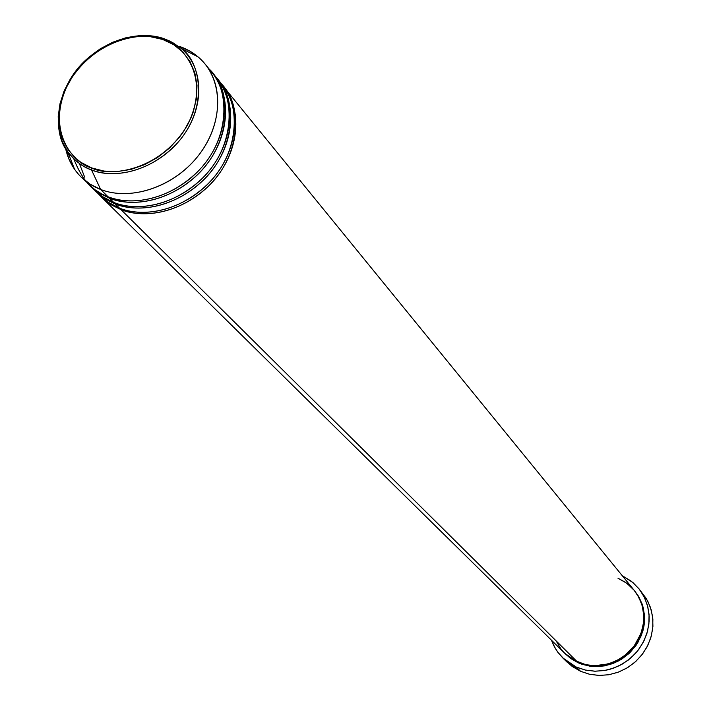 <?xml version="1.0" encoding="UTF-8"?>
<svg xmlns="http://www.w3.org/2000/svg" width="711" height="711" viewBox="0 0 711 711"><rect width="100%" height="100%" fill="white"/><g stroke="black" fill="none" stroke-linecap="round" stroke-linejoin="round"><path stroke-width="1.07" d="M562.819 657.968L567.191 662.234L580.585 671.3L572.204 666.456L565.058 660.012M565.618 654.147L578.292 662.839L582.407 664.421L591.081 666.323L604.572 665.869L617.592 661.506L628.977 653.605L637.731 642.86L643.073 630.222L644.015 625.787L644.557 616.819L643.322 608.038L642.051 603.826L638.282 595.951L634.834 591.125L639.216 597.551L642.593 605.443L644.415 614.651L644.166 624.747L641.544 635.021L636.585 644.673L629.706 652.92L621.574 659.266L612.944 663.541L604.466 665.887L596.591 666.616L589.561 666.118L578.292 662.839L570.72 658.493L565.618 654.138M634.63 590.868L639.296 597.951L642.468 605.87L644.024 614.357L643.899 623.094L642.095 631.75L638.665 639.998L633.75 647.543L627.511 654.084L620.196 659.39L612.073 663.256L603.452 665.532L594.654 666.154L586.006 665.087L577.839 662.385L565.147 653.685L577.839 662.385L589.117 665.665L596.147 666.163L604.03 665.434L612.509 663.087L621.147 658.804L629.288 652.458L636.167 644.202L641.135 634.55L643.757 624.258L644.006 614.162L642.184 604.945L638.807 597.044L634.239 590.397M577.376 661.932L564.916 653.453L577.376 661.932L581.5 663.514L590.183 665.416L599.186 665.558L608.154 663.932L616.73 660.59L624.587 655.675L634.328 645.766L640.887 633.625L643.188 624.818L643.739 615.842L642.504 607.043L641.233 602.821L637.465 594.938L634.185 590.326L637.465 594.938L641.233 602.821L642.504 607.043L643.739 615.842L643.188 624.818L640.887 633.625L634.328 645.766L624.587 655.675L616.73 660.59L608.154 663.932L594.663 665.709L585.775 664.678L577.376 661.932L120.968 209.594L121.261 208.821L120.968 209.594L111.947 205.203L106.517 201.497L100.891 196.494L110.872 204.546L120.968 209.594L577.376 661.932L585.553 664.634L594.209 665.7L603.008 665.078L611.638 662.794L619.761 658.928L627.084 653.622L633.323 647.072L638.256 639.527L641.686 631.27L643.491 622.605L643.615 613.869L642.06 605.372L638.878 597.444L634.212 590.361L638.878 597.444L642.06 605.372L643.615 613.869L643.491 622.605L641.686 631.27L638.256 639.527L633.323 647.072L627.084 653.622L619.761 658.928L611.638 662.794L603.008 665.078L594.209 665.7L585.553 664.634L573.466 659.95L577.376 661.932M640.727 591.117L646.388 598.689L650.405 607.31L652.618 616.65L652.92 626.364L651.294 636.078L647.801 645.401L642.566 653.969L635.803 661.443L627.769 667.531L618.774 672.002L609.185 674.677L599.364 675.45L589.712 674.312L580.585 671.3L576.257 667.051L562.783 657.933L557.815 652.227L553.851 645.784L551.469 640.211L555.175 648.201L557.788 652.191L564.196 659.257L571.955 664.865L576.257 667.051L580.585 671.3L589.49 674.259L598.911 675.441L608.5 674.792L617.903 672.33L626.764 668.144L634.754 662.385L641.571 655.266L646.957 647.063L650.716 638.069L652.707 628.64L652.876 619.121L651.214 609.86L647.783 601.195L638.896 588.681L643.953 596.449L647.392 605.159L649.063 614.482L648.885 624.071L646.877 633.563L643.082 642.611L637.651 650.876L630.79 658.039L622.747 663.843L613.824 668.064L604.359 670.544L594.698 671.211L585.215 670.029L576.257 667.051L585.482 670.082L595.249 671.22L605.177 670.411L610.074 669.273L619.503 665.612L628.142 660.208L635.634 653.267L638.851 649.312L644.095 640.611L647.561 631.164L649.125 621.343L649.179 616.41L647.81 606.75L644.557 597.667L639.545 589.508L632.986 582.593L622.285 575.732L631.332 581.243L638.869 588.655M556.171 640.931L560.561 648.423L563.316 651.783L566.4 654.849L573.466 659.95L566.4 654.849L563.316 651.783L560.561 648.423L556.171 640.931M617.966 578.203L625.591 582.398L632.177 588.041L625.591 582.398L617.966 578.203L626.844 583.296L634.212 590.361L223.316 86.395C242.567 109.734 239.42 149.701 215.273 178.737C191.295 207.888 150.305 221.085 120.968 209.594C137.223 216.562 173.528 218.135 207.594 187.029C242.202 154.545 241.562 103.584 222.667 85.613L223.316 86.395M97.363 192.823C104.57 200.466 111.965 205.595 119.546 208.19L115.253 203.933L119.546 208.19C148.91 219.681 189.944 206.457 213.967 177.27C238.149 148.199 241.305 108.179 222.036 84.822L217.522 79.312C236.487 97.327 237.092 148.51 202.297 181.172C168.036 212.447 131.571 210.909 115.253 203.933L104.784 198.653L95.807 191.499L107.734 202.013L119.546 208.19C135.952 215.291 173.28 216.668 207.523 184.345C242.193 150.51 239.5 99.531 220.037 82.52M226.507 94.145L224.472 90.83M91.532 187.073C98.767 194.752 106.197 199.898 113.813 202.502L109.467 198.2L113.813 202.502C143.293 214.02 184.531 200.698 208.687 171.36C233.012 142.129 236.221 101.94 216.882 78.512L212.322 72.931C231.359 90.999 231.928 142.404 196.938 175.253C162.49 206.705 125.856 205.195 109.467 198.2L98.962 192.912L89.95 185.74L101.957 196.316L113.813 202.502C130.291 209.629 167.787 210.971 202.217 178.461C237.083 144.422 234.408 93.23 214.864 76.175M218.179 80.094C237.501 103.504 234.301 143.658 210.012 172.844C185.891 202.146 144.706 215.442 115.253 203.933L115.538 203.142L115.253 203.933L113.822 203.364L105.112 198.858L95.807 191.499M210.989 73.926L212.376 75.695M81.054 176.968C73.18 169.111 68.007 159.548 65.545 148.261L69.047 159.317L74.557 169.262C81.036 178.479 89.737 185.224 100.678 189.49L90.11 184.176L81.054 176.968L94.759 189.597L101.833 193.979L108.01 196.76C124.701 204.048 163.441 205.15 198.156 171.191C233.172 135.57 228.311 84.333 208.199 68.247M212.989 73.722C232.373 97.22 229.12 137.543 204.697 166.889C180.434 196.343 139.045 209.736 109.467 198.2L109.761 197.4M91.737 167.956C72.451 163.343 44.633 129.153 68.949 82.289C96.367 36.688 145.737 31.16 162.668 39.443L163.948 38.678L170.507 41.398L180.985 48.259C203.737 67.225 204.981 106.215 182.958 136.139C161.175 166.187 120.328 181.074 91.515 169.929L91.737 167.956L80.921 162.357L76.184 158.704L68.265 149.87L62.666 139.303L59.564 127.429L59.066 114.693L61.164 101.584L65.767 88.599L72.691 76.201L81.667 64.852L92.377 54.96L98.26 50.685L110.809 43.655L124.007 38.874L137.383 36.528L150.439 36.714L162.668 39.443L173.626 44.633L182.869 52.116L190.024 61.608L194.805 72.78L197.009 85.187L196.512 98.367L193.321 111.796L190.752 118.435L183.776 131.233L179.43 137.267L169.262 148.288L157.469 157.549L144.511 164.694L130.913 169.431L117.226 171.582L103.993 171.075L91.737 167.956L91.515 169.929C81.498 166.063 73.526 159.913 67.589 151.496C75.082 161.086 83.054 167.227 91.515 169.929L100.678 189.49L91.515 169.929C107.174 176.897 145.248 177.181 177.377 143.062C209.389 107.148 200.324 60.87 180.985 48.259L169.965 41.14L163.948 38.678L162.668 39.443C181.758 43.3 211.789 76.353 187.562 124.932C159.566 172.311 108.25 177.048 91.737 167.956M163.806 38.634C148.652 33.017 116.933 32.617 86.493 59.386C55.485 87.018 51.841 132.886 67.589 151.496L62.017 140.92L58.88 129.189L58.195 116.693L59.955 103.859L64.07 91.079L70.407 78.797L78.734 67.421L88.777 57.324L100.18 48.846L112.578 42.287L125.545 37.87L138.645 35.746L151.443 35.994L164.899 39.123L172.764 42.651L180.985 48.259L198.022 56.853L189.277 50.792L179.394 46.384C189.766 49.974 198.333 55.858 205.088 64.043C224.569 87.649 221.245 128.247 196.6 157.824C172.124 187.508 130.433 201.053 100.678 189.49L108.01 196.76L100.678 189.49C132.139 201.791 176.755 185.642 200.484 152.838C224.472 120.168 222.934 77.57 198.022 56.853M89.95 185.74L99.291 193.116L109.467 198.2M73.748 158.74C82.112 180.239 93.532 192.912 108.01 196.76C137.614 208.296 179.056 194.876 203.355 165.387C227.813 136.005 231.075 95.629 211.674 72.122L205.088 64.043M235.457 114.373L234.186 112.827M79.348 163.423L84.653 177.163M109.014 201.106L105.912 198.778M564.916 653.453L101.602 197.205M74.557 169.262L67.589 151.496"/></g></svg>
